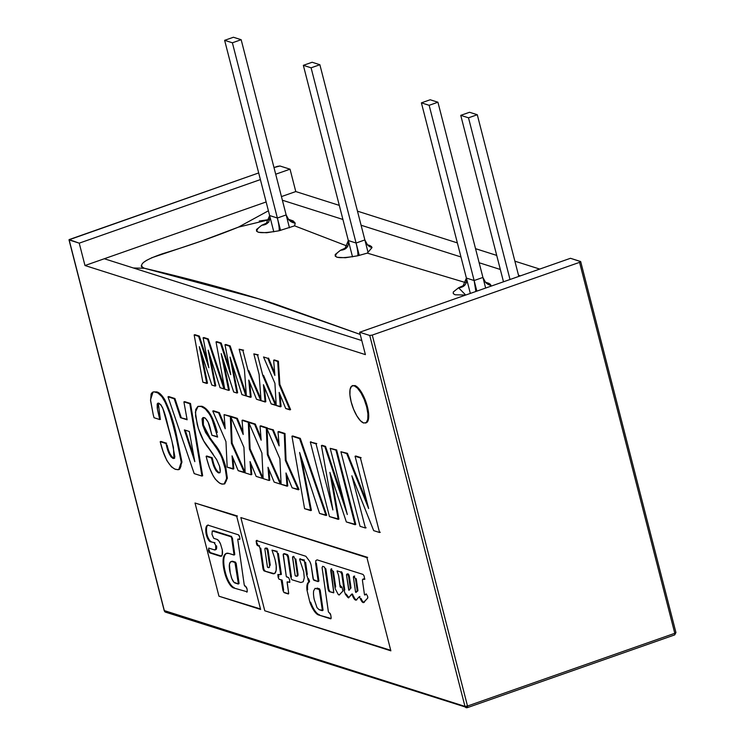 <?xml version="1.0" encoding="UTF-8"?>
<svg xmlns="http://www.w3.org/2000/svg" width="745" height="745" viewBox="0 0 745 745"><rect width="100%" height="100%" fill="white"/><g stroke="black" fill="none" stroke-linecap="round" stroke-linejoin="round"><path stroke-width="1.12" d="M164.328 610.593L464.973 706.4L466.128 707.666A1.974 1.807 -72.4 0 1 464.973 706.4L467.506 706.027A1.974 0.67 70.7 0 1 467.394 707.638L467.208 707.648A1.974 1.807 -72.4 0 1 466.119 707.657L467.208 707.648L467.506 706.027L674.793 633.297A1.974 0.67 70.7 0 1 674.681 634.908A1.974 0.67 -109.3 0 0 674.793 633.297L675.939 632.561L674.793 633.297L579.554 262.352L580.7 261.625L570.465 258.292L580.532 261.486L579.554 262.352L674.793 633.297L467.506 706.027L372.267 335.082L579.554 262.352L372.267 335.082L369.734 335.455L464.973 706.4L467.506 706.027L372.267 335.082L369.734 335.455L464.973 706.4L164.403 610.9L69.006 239.825L258.683 172.942L69.136 239.601L79.231 243.159L260.396 179.592L79.231 243.159L69.164 239.955L164.403 610.9A1.974 1.807 107.6 0 0 165.548 612.167M104.3 258.748L361.791 340.558L104.3 258.748L84.977 265.527L266.142 201.96M365.404 354.62L84.977 265.527L79.231 243.159L84.977 265.527L365.404 354.62L359.658 332.251L365.404 354.62M570.465 258.292L359.658 332.251L369.734 335.455L359.658 332.251L570.465 258.292M520.41 275.855L518.501 275.24L520.41 275.855M500.323 269.466L479.147 262.743L500.323 269.466M460.969 256.969L361.083 225.232L460.969 256.969M342.914 219.458L282.383 200.219L342.914 219.458M281.452 196.587L295.784 191.558L339.301 205.387L295.784 191.558L281.452 196.587M357.47 211.161L457.365 242.898L357.47 211.161M475.534 248.672L496.71 255.405L475.534 248.672M514.888 261.178L539.734 269.075L514.888 261.178M275.706 174.218L290.038 169.19L295.784 191.558L290.038 169.19L279.962 165.995L290.038 169.19L275.706 174.218M277.438 166.358L273.992 167.569L279.962 165.995L277.438 166.358M166.638 612.148L165.567 612.167L164.245 610.77L69.006 239.834M580.69 261.616L675.939 632.552L674.672 634.917A1.974 0.67 70.7 0 1 674.495 634.908A1.974 0.67 -109.3 0 0 674.681 634.908L467.385 707.648A1.974 0.67 70.7 0 1 467.385 707.648L165.567 612.167L164.245 610.77M518.799 276.414L477.284 114.73L469.536 112.272L460.755 115.354L503.49 281.787L460.755 115.354L468.503 117.812L510.018 279.496L468.503 117.812L477.284 114.73L518.799 276.414M468.503 117.812L477.284 114.73L469.536 112.272L460.755 115.354L468.503 117.812M485.647 288.054L437.93 102.223L430.182 99.765L421.4 102.847L470.337 293.428L421.4 102.847L429.148 105.306L476.856 291.137L429.148 105.306L437.93 102.223L485.647 288.054M429.148 105.306L437.93 102.223L430.182 99.765L421.4 102.847L429.148 105.306M303.345 65.337L352.515 256.848L303.345 65.337L311.093 67.804L319.875 64.722L312.127 62.254L303.345 65.337L311.093 67.804L319.875 64.722L368.03 252.285L319.875 64.722L312.127 62.254L303.345 65.337M359.267 255.423L311.093 67.804L359.267 255.423M289.46 227.812L241.166 39.709L233.418 37.25L224.636 40.332L273.806 231.835L224.636 40.332L232.384 42.791L280.558 230.419L232.384 42.791L241.166 39.709L289.46 227.812M232.384 42.791L241.166 39.709L233.418 37.25L224.636 40.332L232.384 42.791M364.864 239.937L367.536 244.919L372.025 247.573C368.579 246.725 366.195 244.183 364.864 239.937L356.082 243.019L348.334 240.56C349.005 246.53 346.397 249.771 340.512 250.264C330.342 257.686 336.116 259.521 357.833 255.768C358.131 253.496 357.553 249.249 356.082 243.019C357.553 249.249 358.131 253.496 357.833 255.768L367.304 253.114L369.585 250.478L372.025 247.573L370.358 245.785L367.294 244.695M371.392 246.418L372.025 247.573L367.304 253.114L466.417 282.849L367.304 253.114L357.833 255.768L345.41 257.742L337.029 257.267L335.231 256.131L335.213 254.501L340.512 250.264L347.04 247.321L340.512 250.264L344.879 248.737L348.334 240.56M482.918 277.447L485.6 282.429L490.983 285.372C487.1 284.655 484.408 282.02 482.918 277.447L474.137 280.53L475.878 291.481L474.137 280.53L466.389 278.062C467.068 284.041 464.461 287.272 458.566 287.766L465.709 295.048L455.093 294.778L453.286 293.642L453.267 292.012L458.566 287.766L462.934 286.248L466.389 278.062M465.094 284.832L458.566 287.766L465.094 284.832M490.042 284.003L490.983 285.372L489.055 283.417L485.302 282.113M269.876 219.524L238.474 227.113L268.405 210.798L238.474 227.113C215.119 236.547 189.919 245.394 162.876 253.635C143.608 260.247 137.462 265.118 144.428 268.274L133.402 267.986L144.428 268.274C190.245 278.937 233.185 290.634 273.257 303.373L360.217 334.43L259.12 298.959L144.428 268.274L142.109 267.343L141.196 265.984M295.206 223.118L293.213 220.939L288.026 219.095L293.213 220.939L295.206 223.118C290.839 222.559 287.821 219.831 286.154 214.933L288.837 219.905L295.206 223.118L294.61 225.847L279.124 230.754L294.61 225.847L347.859 246.344L294.61 225.847M286.154 214.933L277.373 218.015C278.844 224.245 279.431 228.492 279.124 230.754C279.431 228.492 278.844 224.245 277.373 218.015L269.625 215.547C270.305 221.526 267.697 224.757 261.802 225.251C251.642 232.682 257.416 234.517 279.124 230.754L266.701 232.738L258.329 232.263L256.522 231.127L256.504 229.497L261.802 225.251L266.17 223.733L269.625 215.547M268.33 222.317L261.802 225.251L268.805 222.14M269.392 219.514L259.279 221.014M238.474 227.113L202.072 240.821L151.44 257.854M146.989 260.089L143.701 262.268M370.358 245.785L368.877 245.207M379.428 531.986L380.267 532.256L379.568 532.498L373.683 530.636L351.863 475.813L365.413 528L360.058 526.305L340.912 451.74L346.723 453.593L368.635 508.528L355.067 456.238L361.12 457.691L355.765 455.996M365.274 527.488L366.112 527.758L365.413 528L360.058 526.305M367.145 502.773L347.431 453.342L346.723 453.593L368.635 508.528L355.067 456.238L360.422 457.942L379.568 532.498L373.683 530.636L351.863 475.813M347.431 453.342L340.912 451.74L347.431 453.342M316.746 443.592L310.311 442.018L316.746 443.592M355.784 524.471L336.638 449.915L335.939 450.157L355.086 524.722L355.784 524.471L346.341 521.947L329.877 472.377L338.202 519.358L338.901 519.116L329.448 516.574L310.311 442.018L311.01 441.766M338.901 519.116L331.469 477.2M336.638 449.915L330.203 448.341L336.638 449.915M335.939 450.157L355.086 524.722L346.341 521.947L329.877 472.377L338.202 519.358L329.448 516.574L310.311 442.018L316.048 443.843L332.903 509.934L321.402 445.538L324.848 446.637L347.319 514.516L330.203 448.341L335.939 450.157M332.903 509.934L321.402 445.538L325.546 446.385L322.101 445.296M344.516 503.685L325.546 446.385L324.848 446.637L347.319 514.516M326.71 515.242L300.3 438.367L299.592 438.609L326.012 515.484L326.71 515.242L319.558 513.435L299.602 452.448L310.684 510.614L311.391 510.372L301.399 457.933M311.391 510.372L304.584 508.677L291.947 436.179L300.3 438.367L292.645 435.937M299.592 438.609L326.012 515.484L319.558 513.435L299.602 452.448L310.684 510.614L304.584 508.677L291.947 436.179L299.592 438.609M278.947 443.48L273.294 429.791L266.701 428.161L272.586 430.033L279.142 445.892L278.015 431.755L284.292 433.748L285.354 460.485L298.326 489.782L292.133 487.817L285.987 472.982L287.048 486.196L281.116 484.315L279.887 458.743L266.701 428.161L272.586 430.033L279.142 445.892L278.015 431.755L285 433.506L278.723 431.513M286.052 460.233L285 433.506L284.292 433.748L285.354 460.485L286.052 460.233L285.354 460.485L298.326 489.782L299.034 489.539L286.052 460.233M299.034 489.539L292.133 487.817L285.987 472.982L287.048 486.196L287.747 485.954L286.881 475.142M287.747 485.954L281.116 484.315L279.887 458.743L266.701 428.161L267.399 427.919M267.027 428.049L266.31 428.04L267.371 454.767L280.344 484.073L274.151 482.099L268.004 467.273L269.066 480.488L263.134 478.597L261.905 453.035L248.718 422.452L254.613 424.324L261.16 440.183L260.033 426.047L266.31 428.04L267.371 454.767L280.344 484.073L274.151 482.099L268.004 467.273L269.066 480.488L263.134 478.597L261.905 453.035L248.718 422.452L254.613 424.324L261.16 440.183L260.033 426.047L267.017 427.798L260.741 425.795M281.051 483.822L280.344 484.073L281.051 483.822L268.079 454.524L267.371 454.767L268.079 454.524L267.064 429.018M269.774 480.236L269.066 480.488L269.774 480.236L268.908 469.434M248.718 422.452L249.417 422.201L248.718 422.452M260.974 437.771L255.312 424.073L249.417 422.201M249.044 422.331L248.336 422.331L249.398 449.058L262.37 478.355L256.168 476.39L250.031 461.555L251.093 474.77L245.152 472.889L243.922 447.317L230.736 416.734L236.631 418.606L243.187 434.465L242.06 420.329L248.336 422.331L249.398 449.058L262.37 478.355L256.168 476.39L250.031 461.555L251.093 474.77L245.152 472.889L243.922 447.317L230.736 416.734L236.631 418.606L243.187 434.465L242.06 420.329L249.035 422.08L242.758 420.087M230.736 416.734L231.444 416.492L230.736 416.734M242.991 432.053L237.329 418.364L231.444 416.492M263.069 478.113L262.37 478.355L263.069 478.113L250.097 448.807L249.398 449.058L250.097 448.807L249.081 423.3M251.791 474.528L251.093 474.77L251.791 474.528L250.925 463.716M225.009 426.345L219.356 412.646L218.648 412.898L225.204 428.757L224.077 414.62L230.354 416.613L231.416 443.34L244.388 472.647L238.186 470.672L232.049 455.847L233.111 469.061L227.178 467.171L225.949 441.608L212.753 411.026L218.648 412.898L225.204 428.757M231.071 416.623L224.077 414.62L231.052 416.371L230.354 416.613L231.416 443.34L232.114 443.098L231.108 417.591M245.096 472.395L232.114 443.098L231.416 443.34L244.388 472.647L245.096 472.395L238.186 470.672L232.049 455.847L233.111 469.061L233.809 468.81L232.943 458.007M233.809 468.81L227.178 467.171L225.949 441.608L212.753 411.026L219.356 412.646L213.461 410.774M210.006 437.827L203.385 424.892L202.677 425.144L209.298 438.079L210.006 437.827L209.298 438.079L213.508 443.899L214.206 443.657L210.006 437.827M224.096 484.045L224.794 483.794L227.355 478.206L225.661 466.5C222.904 456.881 219.086 449.272 214.206 443.657L213.508 443.899C218.387 449.514 222.196 457.132 224.953 466.743L225.661 466.5L224.953 466.743L226.657 478.458L224.096 484.045L221.377 483.933C215.398 481.447 210.528 473.122 206.793 458.939L206.132 456.266L212.157 457.709L206.84 456.014L206.132 456.266L211.459 457.952L211.99 460.028L212.688 459.777L212.157 457.709L211.459 457.952L211.99 460.028C213.48 466.882 215.659 471.166 218.536 472.879L219.235 472.637C216.357 470.915 214.178 466.631 212.688 459.777L211.99 460.028L213.163 464.228L215.966 470.728L218.089 472.703L220.092 472.665M219.71 472.712L218.536 472.879C220.39 473.177 220.734 470.961 219.561 466.249L216.683 459.674L208.665 448.294C203.692 442.306 199.874 434.326 197.211 424.352L195.386 412.134L198.068 406.36L201.895 406.258L198.068 406.36M217.27 432.463C213.359 417.33 208.237 408.595 201.895 406.258L201.197 406.5C207.529 408.837 212.651 417.572 216.572 432.705L217.27 432.463M213.191 454.357L203.655 440.826L198.375 428.515L195.572 415.961L195.739 409.443L197.881 406.435L201.197 406.5L205.331 408.912L209.839 414.62L211.925 418.764L217.624 437.082L211.962 435.285L208.153 422.192L205.266 418.085L202.957 417.6L202.035 418.83L202.677 425.144L205.583 432.472L217.875 450.194L221.544 456.694L225.884 470.793L226.638 476.409L226.368 480.814L224.459 483.887L222.215 484.138L219.486 483.067L215.333 479.165L213.21 475.943L209.494 467.776L206.793 458.939M218.536 472.879L219.617 472.796L220.213 471.483L219.561 466.249M217.493 436.579L211.962 435.285L210.733 430.508C209.326 423.681 207.203 419.388 204.363 417.656L202.985 417.591L202.677 425.144L203.385 424.892L203.366 417.517M193.83 456.275L185.254 430.182M184.378 429.902L194.808 461.649L189.305 431.467L184.378 429.902L189.305 431.467L194.808 461.649L184.378 429.902M187.051 419.295L180.486 417.675L187.135 419.789L183.894 401.853L189.807 403.734L183.894 401.853L187.135 419.789L180.486 417.675L174.228 398.78L167.998 396.806L194.194 473.606L201.951 476.074L189.807 403.734L190.506 403.483L184.602 401.611M202.659 475.822L190.506 403.483L189.807 403.734L201.951 476.074L194.194 473.606L167.998 396.806L174.926 398.538L168.705 396.554M181.184 417.433L174.926 398.538L174.228 398.78L180.486 417.675L181.184 417.433M290.597 409.61L279.878 384.411L279.17 384.653L289.898 409.852L290.597 409.61L285.717 408.521L279.151 392.419L280.362 406.826L281.07 406.574L276.218 405.504L274.924 383.303L263.525 356.967L264.466 357.265M281.07 406.574L280.055 394.654M279.878 384.411L278.406 361.223L277.699 361.465L279.17 384.653L279.878 384.411M274.681 373.003L268.545 358.084L267.846 358.336L274.877 375.424L273.657 360.18L278.406 361.223L274.365 359.937M277.699 361.465L273.657 360.18L274.877 375.424L267.846 358.336L263.525 356.967L274.924 383.303L276.218 405.504L280.362 406.826L279.151 392.419L285.717 408.521L289.898 409.852L279.17 384.653L277.699 361.465M258.264 354.825L253.831 353.884L258.264 354.825M257.565 355.067L262.836 375.62L275.473 405.271L271.171 403.902L263.432 384.709L265.118 401.983L261.057 400.689L259.111 374.428L253.831 353.884L257.565 355.067M276.181 405.029L263.544 375.368L262.836 375.62L275.473 405.271L276.181 405.029L271.171 403.902L263.432 384.709L265.118 401.983L265.816 401.732L264.391 387.083M265.816 401.732L261.057 400.689L259.111 374.428M260.927 399.003L248.867 370.712L248.169 370.954L261.039 400.531M251.149 397.076L246.381 396.023L244.435 369.771L239.164 349.219L243.596 350.159L239.164 349.219L242.889 350.411L248.169 370.954L260.806 400.614L256.504 399.246L248.756 380.052L250.45 397.318L251.149 397.076L249.715 382.427M256.504 399.246L248.756 380.052L250.45 397.318L246.381 396.023L244.435 369.771M246.288 394.701L230.168 345.894L229.46 346.146L245.887 395.865L241.929 394.617L230.037 357.106L236.938 393.025L237.636 392.783L231.937 363.104M241.929 394.617L230.037 357.106L236.938 393.025L233.697 392L221.209 353.633L228.659 390.399L224.748 389.151L216.031 341.871L220.511 343.296L230.736 374.661L224.99 344.721L229.46 346.146L245.887 395.865L246.362 395.707M233.697 392L221.209 353.633L228.659 390.399L224.748 389.151L216.031 341.871L221.218 343.054L216.739 341.629M229.609 368.822L221.218 343.054L220.511 343.296L230.736 374.661L224.99 344.721L230.168 345.894L225.688 344.469M229.367 390.147L228.659 390.399L229.367 390.147L223.202 359.76M224.599 388.359L208.283 338.938L207.585 339.189L224.003 388.918L220.054 387.661L208.162 350.159L215.054 386.078L211.822 385.044L199.325 346.676L206.784 383.442L207.483 383.2L202.864 382.204L194.156 334.924L198.626 336.349L208.851 367.713L203.106 337.764L207.585 339.189L224.003 388.918L220.054 387.661L208.162 350.159L215.054 386.078L211.822 385.044L199.325 346.676L206.784 383.442L202.864 382.204L194.156 334.924L198.626 336.349L208.851 367.713L203.106 337.764L208.283 338.938L203.804 337.522M194.156 334.924L194.855 334.673L194.156 334.924M207.734 361.865L199.334 336.097L194.855 334.673M224.003 388.918L224.664 388.685L224.003 388.918M215.752 385.826L215.054 386.078L215.752 385.826L210.062 356.147M207.483 383.2L201.318 352.804M363.709 423.03L366.307 422.555L367.788 419.314L367.909 413.801L366.67 406.854L364.249 399.534L361.018 392.95L357.46 388.117L354.136 385.752L354.834 385.51L351.538 386.227L350.057 389.467L349.936 394.99L351.174 401.928L353.596 409.256L356.827 415.831L360.375 420.674L363.709 423.03A19.789 6.705 70.7 0 1 352.124 405.215A19.789 6.705 70.7 0 1 351.77 386.04M354.136 385.752A19.789 6.705 70.7 0 1 365.721 403.567A19.789 6.705 70.7 0 1 366.074 422.75M366.773 422.499A19.789 6.705 -109.3 0 0 366.419 403.324A19.789 6.705 -109.3 0 0 354.834 385.51M159.654 419.044L160.492 419.314L159.784 419.556L154.047 417.731L153.256 414.797L150.518 399.841L153.06 391.991L156.674 391.889L153.06 391.991M164.72 399.599C161.823 394.943 159.141 392.373 156.674 391.889L155.966 392.131C158.434 392.615 161.116 395.185 164.021 399.841L164.72 399.599L164.021 399.841C169.19 410.858 173.054 422.471 175.615 434.68L176.314 434.428C173.762 422.229 169.897 410.616 164.72 399.599M178.716 469.611L179.415 469.359L181.957 462.086L176.314 434.428L175.615 434.68L181.249 462.328L181.957 462.086L181.249 462.328L178.716 469.611L175.755 469.434C169.19 466.659 164.002 457.402 160.194 441.664L166.638 443.247L160.892 441.422M174.283 458.268L173.669 458.156C170.782 456.191 168.594 451.815 167.094 445.044L166.396 445.287C167.895 452.066 170.083 456.434 172.961 458.408L173.976 458.445L173.427 447.335L169.907 432.966C166.917 423.533 164.701 407.031 158.89 403.213L157.903 403.166L157.428 409.34L159.514 418.504L160.222 418.262L158.285 403.101M153.256 414.797L150.592 400.773L151.114 393.984L152.362 392.345L154.029 391.814L157.838 392.96L161.916 396.694L166.042 403.716L169.404 412.413L173.287 425.795L179.079 448.928L181.249 462.328L180.942 466.305L179.824 468.875L177.99 469.76L174.74 469.052L171.471 466.882L166.852 460.568L163.025 451.33L160.194 441.664L165.93 443.489L169.115 453.612L171.052 456.955L173.734 458.501L174.879 456.862L171.89 440.835L162.717 407.981L160.79 404.628L157.875 403.175L157.186 403.995L157.232 408.12L159.784 419.556L154.047 417.731M367.704 596.754A1.741 0.587 70.7 0 1 367.685 598.114L367.704 596.754A1.741 0.587 -109.3 0 0 367.313 595.73A1.741 0.587 70.7 0 1 367.704 596.754M337.243 571.815A6.407 2.17 70.7 0 1 338.472 575.187A6.407 2.17 -109.3 0 0 337.243 571.815L337.122 570.894L340.614 571.974A1.714 0.577 70.7 0 1 341.694 573.799L342.402 573.548A1.714 0.577 -109.3 0 0 341.312 571.722L340.614 571.974L341.694 573.799A1.714 0.577 70.7 0 1 341.806 574.47L342.514 574.218A1.714 0.577 -109.3 0 0 342.402 573.548L341.694 573.799A1.714 0.577 70.7 0 1 341.806 574.47L344.06 590.264L344.767 590.012L342.514 574.218L341.806 574.47L344.06 590.264L345.382 594.277L347.831 597.425L348.53 597.173L346.09 594.035L345.382 594.277L348.567 597.928L351.528 594.24L352.897 594.566L351.677 594.184M338.472 575.187A6.407 2.17 70.7 0 1 338.798 576.807A6.407 2.17 -109.3 0 0 338.472 575.187M330.696 614.839A1.723 0.587 70.7 0 1 330.78 615.24A1.723 0.587 -109.3 0 0 330.696 614.839L329.448 613.005A1.723 0.587 70.7 0 1 330.696 614.839M289.842 582.18L287.412 581.864L289.777 582.366L289.619 579.88L288.669 577.682L286.303 576.49L283.249 555.351A2.552 0.866 70.7 0 1 283.528 553.908A2.552 0.866 70.7 0 1 283.826 553.935L286.564 554.783A1.797 0.605 70.7 0 1 287.71 556.701L288.408 556.459A1.797 0.605 -109.3 0 0 287.272 554.541L284.525 553.684A2.552 0.866 -109.3 0 0 284.227 553.656A2.552 0.866 -109.3 0 0 284.031 553.861M256.885 540.693A1.769 0.596 -109.3 0 0 256.923 541.475L256.215 541.717L256.941 544.856L257.677 545.638L259.558 545.759L257.677 545.638A1.732 0.587 70.7 0 1 256.429 543.301L257.127 543.058A1.732 0.587 -109.3 0 0 258.385 545.396L257.677 545.638L259.213 546.29L260.061 548.394L263.516 570.139L264.307 570.996L273.387 573.417L264.307 570.996A1.89 0.643 70.7 0 1 262.957 568.482L263.665 568.239L260.759 548.152L260.061 548.394L262.957 568.482L263.665 568.239A1.89 0.643 -109.3 0 0 265.006 570.745L264.307 570.996L272.689 573.659L274.868 573.259L276.116 570.54L276.218 565.902L275.175 560.063A16.632 5.634 -109.3 0 0 274.97 559.299A23.98 8.121 -109.3 0 0 273.136 553.61A23.98 8.121 70.7 0 1 274.97 559.299A16.632 5.634 70.7 0 1 275.175 560.063A16.632 5.634 70.7 0 1 274.253 573.659A16.632 5.634 70.7 0 1 272.689 573.659L273.387 573.417A16.632 5.634 -109.3 0 0 274.514 573.529M310.963 564.57A5.029 1.704 70.7 0 1 311.224 565.855A5.029 1.704 -109.3 0 0 310.963 564.57L309.864 561.646A5.029 1.704 70.7 0 1 310.963 564.57M367.313 595.73L366.186 593.877L364.929 595.097L364.463 594.538L362.517 581.053A3.399 1.155 70.7 0 1 362.889 579.144A3.399 1.155 70.7 0 1 363.132 579.126L364.361 579.293L364.603 578.669A3.259 1.099 70.7 0 1 364.212 579.396A3.259 1.099 70.7 0 1 363.905 579.386L364.435 579.2M364.603 578.669L364.063 575.857L363.001 574.414L317.1 559.858L315.833 560.585L315.666 563.471L318.208 581.314L318.916 581.063L316.364 563.22L315.666 563.471L318.208 581.566L314.148 580.383A1.714 0.577 70.7 0 1 312.974 578.101L311.224 565.855L313.44 579.563L318.106 581.64M305.869 556.273L256.55 540.591L256.215 541.717A1.769 0.596 70.7 0 1 256.382 540.591A1.769 0.596 70.7 0 1 256.55 540.591L305.869 556.273L309.864 561.646M273.136 553.61L271.981 550.127L277.224 551.365L272.149 550.22L276.516 551.617L277.457 552.986L280.669 574.628L281.377 574.386L278.351 553.433L277.643 553.675L280.669 574.628L277.876 574.507L278.127 577.114L278.835 576.872L278.583 575.187L277.885 575.438L278.332 577.915L279.058 579.191L282.169 580.132L281.154 579.88L282.923 590.394L283.631 590.142L282.169 580.132L281.47 580.374L283.463 591.958L288.25 593.942L288.622 592.918A1.825 0.615 70.7 0 1 288.417 593.942A1.825 0.615 70.7 0 1 288.25 593.942L284.208 592.675L288.632 593.588M287.104 582.329L288.622 592.918L287.151 581.854L289.758 582.404M286.303 576.49L283.296 554.168L284.525 553.684L283.826 553.935L286.564 554.783L287.71 556.701A1.797 0.605 70.7 0 1 287.766 556.971L288.473 556.729A1.797 0.605 -109.3 0 0 288.408 556.459L287.71 556.701A1.797 0.605 70.7 0 1 287.766 556.971L290.746 577.179L291.444 576.928L288.473 556.729L287.766 556.971L291.267 578.8L292.049 579.787L300.812 582.506L292.049 579.787L300.812 582.506L303.215 581.752L304.267 577.906L303.727 571.788L299.732 559.812L300.328 558.834M299.732 559.812L299.667 559.02L304.416 560.007L299.797 559.029L304.426 561.069L306.623 574.656L307.322 574.404L305.608 562.279L304.901 562.522L306.623 574.656L308.784 581.081L309.482 580.83L308.505 578.707L307.806 578.949L308.868 582.078L309.575 581.836A16.278 5.513 -109.3 0 0 307.648 589.714L306.949 589.966A16.278 5.513 70.7 0 1 308.868 582.078L307.136 584.639L306.949 589.966L309.92 602.444L310.628 602.193A15.552 5.271 -109.3 0 0 319.503 614.793L318.804 615.035A15.552 5.271 70.7 0 1 309.92 602.444L314.25 611.077L316.634 613.806L318.804 615.035L331.022 618.676M331.106 618.49L318.804 615.035L330.64 618.816L331.153 617.67L330.78 615.24M329.448 613.005L328.387 611.943L322.082 567.634L322.66 566.302L324.447 567.038L325.034 568.333L327.968 588.615L328.666 588.364L325.835 568.742L325.127 568.994L327.968 588.615L328.666 588.364A2.542 0.866 -109.3 0 0 329.942 591.381L329.243 591.623A2.542 0.866 70.7 0 1 327.968 588.615L329.243 591.623L333.695 592.834M333.779 592.601L329.243 591.623L333.779 592.62L330.882 571.722A5.653 1.909 70.7 0 1 331.022 569.05L331.721 568.798A5.653 1.909 -109.3 0 0 331.581 569.227M333.704 591.511L331.022 569.05L332.661 570.894L334.961 587.2L335.669 586.958L333.434 571.294L332.736 571.536L334.961 587.2A4.526 1.537 -109.3 0 0 335.483 589.314L338.258 594.491L339.161 595.032L342.942 591.009L341.927 587.041L341.396 586.734L340.642 587.535L341.834 586.92M341.797 586.874L340.614 587.554L340.083 586.045L338.798 576.807L340.092 586.874L341.35 587.293L340.614 587.554M348.939 597.294L351.826 594.277L354.871 599.632L355.887 600.144L356.585 599.604A5.606 1.9 70.7 0 1 356.063 600.116A5.606 1.9 70.7 0 1 352.683 596.056L353.391 595.804A5.606 1.9 -109.3 0 0 356.417 599.883M359.341 596.736L359.937 596.531L359.574 596.922M359.239 596.773L356.585 599.604L359.239 596.773L360.356 598.738L361.055 598.496A5.271 1.788 -109.3 0 0 363.895 602.351M364.026 602.137A5.271 1.788 70.7 0 1 363.541 602.603A5.271 1.788 70.7 0 1 360.356 598.738L363.364 602.621L367.685 598.114L364.026 602.137M364.398 594.193L362.517 581.053L362.545 579.573L363.83 578.874A3.399 1.155 -109.3 0 0 363.588 578.893A3.399 1.155 -109.3 0 0 363.309 579.182M367.639 557.39L240.849 517.57L367.639 557.39M366.931 557.632L390.864 650.832L264.782 610.779L240.849 517.57L366.931 557.632M363.001 574.414L317.1 559.858M288.296 577.45L286.583 576.909M328.387 611.654L322.082 567.634M339.431 594.687L342.942 591.009M264.782 610.779L390.734 650.32M239.685 537.22A1.807 0.615 70.7 0 0 239.592 536.763L238.447 534.836L208.013 525.16L238.447 534.836A1.807 0.615 70.7 0 1 239.592 536.763A1.807 0.615 70.7 0 1 239.685 537.22L239.862 538.439A1.779 0.605 70.7 0 1 239.667 539.445A1.779 0.605 70.7 0 1 239.499 539.445L239.788 539.343M244.881 586.222L244.248 585.002L245.571 586.436A2.272 0.773 70.7 0 1 247.014 588.867A2.272 0.773 70.7 0 1 247.135 589.453L247.238 591.772L246.688 592.107L247.154 591.949M215.799 549.652A6.929 2.347 -109.3 0 0 216.572 545.889L215.873 546.141A6.929 2.347 70.7 0 1 215.091 549.903A6.929 2.347 70.7 0 1 214.458 549.894L208.749 548.087L214.458 549.894L215.743 549.139L215.64 545.126L214.262 542.993L214.96 542.742L210.351 541.755A6.277 2.123 70.7 0 1 206.132 533.82L206.84 533.578A6.277 2.123 -109.3 0 0 211.058 541.503L210.351 541.755L209.149 540.823L207.883 538.924L206.132 533.82A13.792 4.675 70.7 0 1 207.529 525.262A13.792 4.675 70.7 0 1 208.013 525.16L206.765 525.83L205.993 527.609L206.132 533.82L206.84 533.578A13.792 4.675 -109.3 0 1 207.92 525.169M220.511 543.906L218.769 540.861L217.037 539.389L213.741 538.346L217.037 539.389A7.236 2.449 70.7 0 1 220.511 543.906L222.299 549.931A10.747 3.641 70.7 0 1 221.163 556.198A10.747 3.641 70.7 0 1 220.175 556.198L209.885 552.93A2.077 0.708 70.7 0 1 208.46 550.183L209.168 549.931A2.077 0.708 -109.3 0 0 210.593 552.678L220.874 555.947L209.885 552.93L208.46 550.183L208.749 548.087M222.299 549.931L222.206 554.904L220.874 555.947A10.747 3.641 -109.3 0 0 221.461 556.031M233.911 555.034L228.845 553.433L234.051 554.95L231.676 538.011L234.06 554.615L234.759 554.373L232.375 537.769L231.676 538.011L231.015 536.745L231.714 536.493L213.647 530.757L231.015 536.745L212.278 530.943L211.971 534.314L213.741 538.346M234.06 554.615L234.61 554.792L234.032 554.997M224.217 555.398A27.63 9.359 70.7 0 1 226.387 553.386A27.63 9.359 70.7 0 1 228.845 553.433L226.191 553.461L224.217 555.398A22.946 7.776 70.7 0 0 225.139 574.386L225.837 574.134L225.139 574.386L223.09 563.024L223.258 558.564L224.217 555.398M226.741 553.284A27.63 9.359 -109.3 0 0 224.925 555.146A22.946 7.776 -109.3 0 0 225.837 574.134A13.745 4.656 -109.3 0 0 234.237 587.684L233.539 587.926A13.745 4.656 70.7 0 1 225.139 574.386L229.022 583.363L231.36 586.427L233.539 587.926L247.219 591.809M244.248 585.002L237.776 539.622L244.248 585.002M237.404 516.006L195.022 503.015L237.404 516.006M236.705 516.257L195.022 503.015L218.956 596.214L260.629 609.457L236.705 516.257M239.862 538.439L239.499 539.445L238.018 538.97L237.776 539.622M245.571 586.436L247.014 588.867A2.272 0.773 70.7 0 1 247.135 589.453M218.956 596.214L260.499 608.944M317.053 588.075L319.642 588.904L317.053 588.075M320.173 589.928L323.051 609.987L322.343 610.23L319.465 590.17L320.173 589.928M314.194 599.343A20.609 6.984 70.7 0 1 313.468 593.393L313.598 590.962L315.098 588.336L319.251 589.519L322.343 610.23L319.102 609.689L316.988 607.613L314.194 599.343A20.609 6.984 70.7 0 1 313.468 593.393M322.315 610.63L322.892 610.425L322.352 610.248M319.102 609.689L322.194 610.667M356.222 578.669L357.889 590.189L357.181 590.44L355.514 578.921L356.222 578.669M357.926 590.794L355.914 592.48L357.926 590.794M355.542 591.949L353.512 578.027L353.94 576.295L355.514 578.921L357.265 590.804L355.607 592.191L353.512 578.027A2.663 0.903 70.7 0 1 353.763 576.313A2.663 0.903 70.7 0 1 353.94 576.295L354.639 576.053A2.663 0.903 -109.3 0 0 354.471 576.062A2.663 0.903 -109.3 0 0 354.229 576.341M348.679 589.77L346.639 575.848L346.611 574.544L347.496 574.181A2.058 0.698 70.7 0 1 348.548 576.22L349.247 575.969A2.058 0.698 -109.3 0 0 348.204 573.929L347.496 574.181L348.548 576.22A2.058 0.698 70.7 0 1 348.651 576.732L350.401 588.625L348.967 590.338L346.639 575.848A2.663 0.903 70.7 0 1 346.9 574.134A2.663 0.903 70.7 0 1 347.068 574.116L347.775 573.864A2.663 0.903 -109.3 0 0 347.598 573.883A2.663 0.903 -109.3 0 0 347.366 574.162M349.247 575.969L348.548 576.22A2.058 0.698 70.7 0 1 348.651 576.732L349.358 576.49A2.058 0.698 -109.3 0 0 349.247 575.969M349.358 576.49L351.025 588.01L350.318 588.261L348.651 576.732L349.358 576.49M230.224 572.821L229.423 564.403L230.345 562.093L232.002 561.534L234.945 562.475L232.002 561.534L232.71 561.292L235.643 562.224L234.945 562.475L238.353 583.596L235.457 563.453L236.156 563.211L239.052 583.344L238.344 583.931L233.902 582.227L231.807 578.567L230.224 572.821A13.773 4.666 70.7 0 1 231.015 561.609A13.773 4.666 70.7 0 1 232.002 561.534L232.71 561.292A13.773 4.666 -109.3 0 0 231.714 561.367M238.316 583.978L238.903 583.773L238.353 583.596M231.108 576.276A5.895 2.002 70.7 0 0 234.945 582.981L238.204 584.015M295.327 575.885L296.463 576.248L295.141 575.522L292.627 556.971L293.94 556.878L295.15 559.262L295.849 559.011L297.963 573.743L297.264 573.995A3.967 1.341 70.7 0 1 296.836 576.248A3.967 1.341 70.7 0 1 296.463 576.248L297.208 575.783L297.264 573.995L295.15 559.262L297.264 573.995L297.963 573.743A3.967 1.341 -109.3 0 1 297.534 576.006A3.967 1.341 -109.3 0 1 297.171 575.997M292.897 556.617L293.595 556.366A2.468 0.838 -109.3 0 1 293.819 556.375L293.111 556.617L293.94 556.878L293.111 556.617A2.468 0.838 70.7 0 0 292.887 556.617A2.468 0.838 70.7 0 0 292.655 558.247L295.141 575.522M264.95 549.717L267.436 566.992L264.95 549.717L264.931 548.441L266.235 548.348A1.807 0.615 70.7 0 1 267.353 550.266L268.051 550.024A1.807 0.615 -109.3 0 0 266.933 548.106L265.416 548.087L266.933 548.106L266.235 548.348L267.353 550.266A1.807 0.615 70.7 0 1 267.446 550.732L268.144 550.481A1.807 0.615 -109.3 0 0 268.051 550.024L267.353 550.266A1.807 0.615 70.7 0 1 267.446 550.732L268.144 550.481L270.267 565.213L269.56 565.464L267.446 550.732L269.56 565.464L269.513 567.252L267.632 567.355L268.768 567.718M352.366 385.724L353.074 385.472M365.469 423.067L366.177 422.815M174.675 458.194L173.976 458.445M274.877 573.436L274.169 573.687M364.203 579.396L364.91 579.144M256.392 540.591L257.099 540.339M284.236 553.656L283.538 553.898M300.393 558.759L299.695 559.001M340.791 585.793L340.092 586.045M352.292 593.942L351.593 594.193M356.101 600.107L356.808 599.855M363.579 602.584L364.286 602.342M363.597 578.893L362.899 579.135M215.78 549.661L215.072 549.903M221.135 556.208L221.833 555.966M226.387 553.386L227.085 553.144M207.557 525.253L208.255 525.001M353.773 576.304L354.471 576.062M346.909 574.125L347.608 573.883M231.071 561.59L231.769 561.348M296.817 576.248L297.525 576.006"/></g></svg>
